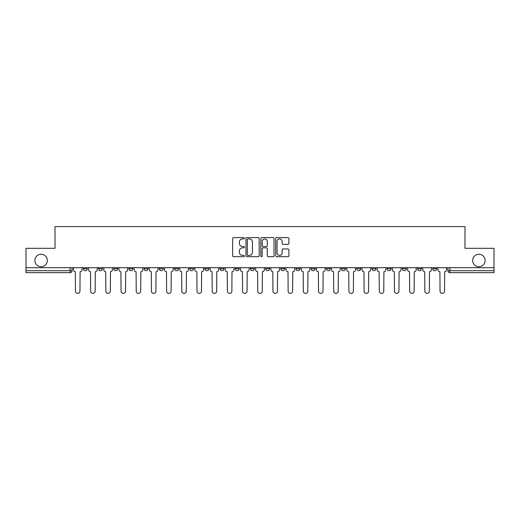<?xml version="1.0" encoding="UTF-8"?>
<svg xmlns="http://www.w3.org/2000/svg" width="520" height="520" viewBox="0 0 520 520"><rect width="100%" height="100%" fill="white"/><g stroke="black" fill="none" stroke-linecap="round" stroke-linejoin="round"><path stroke-width="0.78" d="M244.419 238.258A0.67 0.67 0 0 0 243.75 237.588L233.597 237.588A0.956 0.956 0 0 0 232.642 238.544L232.642 255.749A0.956 0.956 0 0 0 233.597 256.704L243.75 256.704A0.67 0.67 0 0 0 244.419 256.035A0.67 0.67 0 0 0 243.75 255.366L242.437 255.366A3.062 3.062 0 0 1 239.375 252.311L239.375 250.874A3.062 3.062 0 0 1 242.437 247.812L243.75 247.812A0.67 0.67 0 0 0 244.419 247.143A0.67 0.67 0 0 0 243.75 246.48L242.437 246.48A3.062 3.062 0 0 1 239.375 243.419L239.375 241.982A3.062 3.062 0 0 1 242.437 238.927L243.75 238.927A0.67 0.67 0 0 0 244.419 238.258M472.674 260.488A6.234 6.234 0 0 0 478.907 266.721A6.234 6.234 0 0 0 485.141 260.488A6.234 6.234 0 0 0 478.907 254.254A6.234 6.234 0 0 0 472.674 260.488M34.86 260.488A6.234 6.234 0 0 0 41.093 266.721A6.234 6.234 0 0 0 47.327 260.488A6.234 6.234 0 0 0 41.093 254.254A6.234 6.234 0 0 0 34.86 260.488M402.37 268.762L402.37 267.696L402.37 268.762A1.95 1.95 0 0 0 404.313 270.712A1.95 1.95 0 0 1 402.37 268.762L406.263 268.762A1.95 1.95 0 0 1 404.313 270.712M235.268 267.696L235.268 268.762L239.161 268.762A1.95 1.95 0 0 1 237.211 270.712A1.95 1.95 0 0 1 235.268 268.762L235.268 267.696M220.077 267.696L220.077 268.762L223.971 268.762A1.95 1.95 0 0 1 222.02 270.712A1.95 1.95 0 0 1 220.077 268.762L220.077 267.696M144.118 268.762L144.118 267.696L144.118 268.762A1.95 1.95 0 0 0 146.068 270.712A1.95 1.95 0 0 1 144.118 268.762L148.018 268.762A1.95 1.95 0 0 1 146.068 270.712M113.737 267.696L113.737 268.762L117.63 268.762A1.95 1.95 0 0 1 115.687 270.712A1.95 1.95 0 0 1 113.737 268.762L113.737 267.696M98.547 268.762L98.547 267.696L98.547 268.762A1.95 1.95 0 0 0 100.497 270.712A1.95 1.95 0 0 1 98.547 268.762L102.44 268.762A1.95 1.95 0 0 1 100.497 270.712A1.95 1.95 0 0 0 102.44 268.762A1.95 1.95 0 0 1 100.497 270.712M83.356 268.762L83.356 267.696L83.356 268.762A1.95 1.95 0 0 0 85.306 270.712A1.95 1.95 0 0 1 83.356 268.762L87.249 268.762A1.95 1.95 0 0 1 85.306 270.712A1.95 1.95 0 0 0 87.249 268.762A1.95 1.95 0 0 1 85.306 270.712M287.937 244.328A0.956 0.956 0 0 0 288.892 243.373L288.892 238.544A0.956 0.956 0 0 0 287.937 237.588L276.653 237.588A0.956 0.956 0 0 0 275.697 238.544L275.697 255.749A0.956 0.956 0 0 0 276.653 256.704L287.937 256.704A0.956 0.956 0 0 0 288.892 255.749L288.892 249.919A0.956 0.956 0 0 0 287.937 248.963L283.108 248.963A0.956 0.956 0 0 0 282.152 249.919L282.152 252.811A2.554 2.554 0 0 1 279.597 255.366A2.554 2.554 0 0 1 277.036 252.811L277.036 241.482A2.554 2.554 0 0 1 279.597 238.927A2.554 2.554 0 0 1 282.152 241.482L282.152 243.373A0.956 0.956 0 0 0 283.108 244.328L287.937 244.328M26 267.696L26 248.313L55.016 248.313L55.016 226.597L464.984 226.597L464.984 248.313L494 248.313L494 267.696L26 267.696L26 270.712L72.059 270.712L72.059 267.696M259.161 238.544A0.956 0.956 0 0 0 258.206 237.588L246.928 237.588A0.956 0.956 0 0 0 245.973 238.544L245.973 255.749A0.956 0.956 0 0 0 246.928 256.704L258.206 256.704A0.956 0.956 0 0 0 259.161 255.749L259.161 238.544M261.794 237.588L273.072 237.588A0.956 0.956 0 0 1 274.027 238.544L274.027 255.749A0.956 0.956 0 0 1 273.072 256.704L268.242 256.704A0.956 0.956 0 0 1 267.286 255.749L267.286 248.768A0.956 0.956 0 0 0 266.331 247.812L263.133 247.812A0.956 0.956 0 0 0 262.178 248.768L262.178 256.035A0.67 0.67 0 0 1 261.508 256.704A0.67 0.67 0 0 1 260.839 256.035L260.839 238.544A0.956 0.956 0 0 1 261.794 237.588M447.941 267.696L447.941 270.712L494 270.712L494 272.662L449.885 272.662A1.95 1.95 0 0 1 447.941 270.712M494 267.696L494 270.712M72.059 270.712A1.95 1.95 0 0 1 70.116 272.662A1.95 1.95 0 0 0 72.059 270.712A1.95 1.95 0 0 1 70.116 272.662L26 272.662L26 270.712M436.644 267.696L436.644 268.762A1.95 1.95 0 0 1 434.694 270.712A1.95 1.95 0 0 1 432.75 268.762L436.644 268.762L436.644 267.696M432.75 267.696L432.75 268.762M421.454 267.696L421.454 268.762A1.95 1.95 0 0 1 419.504 270.712A1.95 1.95 0 0 1 417.56 268.762L421.454 268.762M417.56 267.696L417.56 268.762M406.263 267.696L406.263 268.762L406.263 267.696M391.072 267.696L391.072 268.762A1.95 1.95 0 0 1 389.123 270.712A1.95 1.95 0 0 1 387.179 268.762L391.072 268.762A1.95 1.95 0 0 1 389.123 270.712A1.95 1.95 0 0 0 391.072 268.762L391.072 267.696M387.179 267.696L387.179 268.762M375.882 267.696L375.882 268.762A1.95 1.95 0 0 1 373.932 270.712A1.95 1.95 0 0 1 371.982 268.762L375.882 268.762L375.882 267.696M371.982 267.696L371.982 268.762M360.692 267.696L360.692 268.762A1.95 1.95 0 0 1 358.741 270.712A1.95 1.95 0 0 1 356.791 268.762L360.692 268.762M356.791 267.696L356.791 268.762M345.501 267.696L345.501 268.762A1.95 1.95 0 0 1 343.551 270.712A1.95 1.95 0 0 1 341.601 268.762L345.501 268.762L345.501 267.696M341.601 267.696L341.601 268.762M330.304 267.696L330.304 268.762A1.95 1.95 0 0 1 328.361 270.712A1.95 1.95 0 0 1 326.411 268.762L330.304 268.762L330.304 267.696M326.411 267.696L326.411 268.762M315.114 267.696L315.114 268.762A1.95 1.95 0 0 1 313.17 270.712A1.95 1.95 0 0 1 311.22 268.762L315.114 268.762M311.22 267.696L311.22 268.762M299.923 267.696L299.923 268.762A1.95 1.95 0 0 1 297.98 270.712A1.95 1.95 0 0 1 296.03 268.762L299.923 268.762M296.03 267.696L296.03 268.762M284.733 267.696L284.733 268.762A1.95 1.95 0 0 1 282.789 270.712A1.95 1.95 0 0 1 280.839 268.762A1.95 1.95 0 0 0 282.789 270.712M280.839 267.696L280.839 268.762L284.733 268.762M269.542 267.696L269.542 268.762A1.95 1.95 0 0 1 267.599 270.712A1.95 1.95 0 0 1 265.649 268.762L269.542 268.762L269.542 267.696M265.649 267.696L265.649 268.762M254.352 267.696L254.352 268.762A1.95 1.95 0 0 1 252.401 270.712A1.95 1.95 0 0 1 250.458 268.762L254.352 268.762A1.95 1.95 0 0 1 252.401 270.712A1.95 1.95 0 0 0 254.352 268.762L254.352 267.696M250.458 267.696L250.458 268.762M239.161 267.696L239.161 268.762M223.971 267.696L223.971 268.762L223.971 267.696M208.78 267.696L208.78 268.762A1.95 1.95 0 0 1 206.83 270.712A1.95 1.95 0 0 1 204.886 268.762L208.78 268.762L208.78 267.696M204.886 267.696L204.886 268.762M193.589 267.696L193.589 268.762A1.95 1.95 0 0 1 191.639 270.712A1.95 1.95 0 0 1 189.696 268.762L193.589 268.762M189.696 267.696L189.696 268.762M178.399 267.696L178.399 268.762A1.95 1.95 0 0 1 176.449 270.712A1.95 1.95 0 0 1 174.499 268.762L178.399 268.762M174.499 267.696L174.499 268.762M163.209 267.696L163.209 268.762A1.95 1.95 0 0 1 161.258 270.712A1.95 1.95 0 0 1 159.309 268.762L163.209 268.762A1.95 1.95 0 0 1 161.258 270.712A1.95 1.95 0 0 0 163.209 268.762M159.309 267.696L159.309 268.762M148.018 267.696L148.018 268.762M132.821 267.696L132.821 268.762A1.95 1.95 0 0 1 130.877 270.712A1.95 1.95 0 0 1 128.928 268.762L132.821 268.762A1.95 1.95 0 0 1 130.877 270.712A1.95 1.95 0 0 0 132.821 268.762L132.821 267.696M128.928 267.696L128.928 268.762M117.63 267.696L117.63 268.762L117.63 267.696M102.44 267.696L102.44 268.762L102.44 267.696M87.249 267.696L87.249 268.762L87.249 267.696M247.982 238.927A0.67 0.67 0 0 0 247.312 239.597L247.312 254.696A0.67 0.67 0 0 0 247.982 255.366L249.366 255.366A3.062 3.062 0 0 0 252.428 252.311L252.428 241.982A3.062 3.062 0 0 0 249.366 238.927L247.982 238.927M267.286 241.534A2.554 2.554 0 0 0 264.732 238.972A2.554 2.554 0 0 0 262.178 241.534L262.178 245.518A0.956 0.956 0 0 0 263.133 246.48L266.331 246.48A0.956 0.956 0 0 0 267.286 245.518L267.286 241.534M73.372 269.737L73.372 267.696L73.372 269.737A1.95 1.95 0 0 0 75.322 271.687L75.465 291.161A2.243 2.243 0 0 0 77.707 293.404A2.243 2.243 0 0 0 79.95 291.161L80.093 271.687A1.95 1.95 0 0 0 82.043 269.737L82.043 267.696L82.043 269.737M75.322 271.687L75.465 291.161M79.95 291.161L80.093 271.687M88.562 269.737L88.562 267.696L88.562 269.737A1.95 1.95 0 0 0 90.513 271.687L90.662 291.161A2.243 2.243 0 0 0 92.898 293.404A2.243 2.243 0 0 0 95.141 291.161L95.284 271.687A1.95 1.95 0 0 0 97.234 269.737L97.234 267.696L97.234 269.737M103.76 269.737L103.76 267.696L103.76 269.737A1.95 1.95 0 0 0 105.703 271.687L105.853 291.161A2.243 2.243 0 0 0 108.088 293.404A2.243 2.243 0 0 0 110.331 291.161L110.474 271.687A1.95 1.95 0 0 0 112.424 269.737L112.424 267.696L112.424 269.737M90.513 271.687L90.662 291.161M95.141 291.161L95.284 271.687M105.703 271.687L105.853 291.161M110.331 291.161L110.474 271.687M118.95 269.737L118.95 267.696L118.95 269.737A1.95 1.95 0 0 0 120.894 271.687L121.043 291.161A2.243 2.243 0 0 0 123.279 293.404A2.243 2.243 0 0 0 125.522 291.161L125.665 271.687A1.95 1.95 0 0 0 127.615 269.737L127.615 267.696L127.615 269.737M134.141 269.737L134.141 267.696L134.141 269.737A1.95 1.95 0 0 0 136.084 271.687L136.234 291.161A2.243 2.243 0 0 0 138.47 293.404A2.243 2.243 0 0 0 140.712 291.161L140.855 271.687A1.95 1.95 0 0 0 142.805 269.737L142.805 267.696L142.805 269.737M149.331 269.737L149.331 267.696L149.331 269.737A1.95 1.95 0 0 0 151.274 271.687L151.424 291.161A2.243 2.243 0 0 0 153.66 293.404A2.243 2.243 0 0 0 155.903 291.161L156.046 271.687A1.95 1.95 0 0 0 157.995 269.737L157.995 267.696L157.995 269.737M120.894 271.687L121.043 291.161M125.522 291.161L125.665 271.687M136.084 271.687L136.234 291.161M140.712 291.161L140.855 271.687M151.274 271.687L151.424 291.161M155.903 291.161L156.046 271.687M164.522 269.737L164.522 267.696L164.522 269.737A1.95 1.95 0 0 0 166.465 271.687L166.614 291.161A2.243 2.243 0 0 0 168.857 293.404A2.243 2.243 0 0 0 171.093 291.161L171.243 271.687A1.95 1.95 0 0 0 173.186 269.737L173.186 267.696L173.186 269.737M166.465 271.687L166.614 291.161M171.093 291.161L171.243 271.687M179.712 269.737L179.712 267.696L179.712 269.737A1.95 1.95 0 0 0 181.662 271.687L181.805 291.161A2.243 2.243 0 0 0 184.047 293.404A2.243 2.243 0 0 0 186.284 291.161L186.433 271.687A1.95 1.95 0 0 0 188.377 269.737L188.377 267.696L188.377 269.737M181.662 271.687L181.805 291.161M186.284 291.161L186.433 271.687M194.903 269.737L194.903 267.696L194.903 269.737A1.95 1.95 0 0 0 196.853 271.687L196.995 291.161A2.243 2.243 0 0 0 199.238 293.404A2.243 2.243 0 0 0 201.474 291.161L201.624 271.687A1.95 1.95 0 0 0 203.567 269.737L203.567 267.696L203.567 269.737M196.853 271.687L196.995 291.161M201.474 291.161L201.624 271.687M210.093 269.737L210.093 267.696L210.093 269.737A1.95 1.95 0 0 0 212.043 271.687L212.186 291.161A2.243 2.243 0 0 0 214.428 293.404A2.243 2.243 0 0 0 216.665 291.161L216.814 271.687A1.95 1.95 0 0 0 218.758 269.737L218.758 267.696L218.758 269.737M212.043 271.687L212.186 291.161M216.665 291.161L216.814 271.687M225.284 269.737L225.284 267.696L225.284 269.737A1.95 1.95 0 0 0 227.233 271.687L227.377 291.161A2.243 2.243 0 0 0 229.619 293.404A2.243 2.243 0 0 0 231.855 291.161L232.005 271.687A1.95 1.95 0 0 0 233.955 269.737L233.955 267.696L233.955 269.737M227.233 271.687L227.377 291.161M231.855 291.161L232.005 271.687M240.474 269.737L240.474 267.696L240.474 269.737A1.95 1.95 0 0 0 242.424 271.687L242.567 291.161A2.243 2.243 0 0 0 244.81 293.404A2.243 2.243 0 0 0 247.046 291.161L247.195 271.687A1.95 1.95 0 0 0 249.145 269.737L249.145 267.696L249.145 269.737M242.424 271.687L242.567 291.161M247.046 291.161L247.195 271.687M255.665 269.737L255.665 267.696L255.665 269.737A1.95 1.95 0 0 0 257.615 271.687L257.757 291.161A2.243 2.243 0 0 0 260 293.404A2.243 2.243 0 0 0 262.243 291.161L262.386 271.687A1.95 1.95 0 0 0 264.336 269.737L264.336 267.696L264.336 269.737M257.615 271.687L257.757 291.161M262.243 291.161L262.386 271.687M270.855 269.737L270.855 267.696L270.855 269.737A1.95 1.95 0 0 0 272.805 271.687L272.954 291.161A2.243 2.243 0 0 0 275.19 293.404A2.243 2.243 0 0 0 277.433 291.161L277.576 271.687A1.95 1.95 0 0 0 279.526 269.737L279.526 267.696L279.526 269.737M272.805 271.687L272.954 291.161M277.433 291.161L277.576 271.687M286.046 269.737L286.046 267.696L286.046 269.737A1.95 1.95 0 0 0 287.995 271.687L288.145 291.161A2.243 2.243 0 0 0 290.381 293.404A2.243 2.243 0 0 0 292.624 291.161L292.767 271.687A1.95 1.95 0 0 0 294.717 269.737L294.717 267.696L294.717 269.737M287.995 271.687L288.145 291.161M292.624 291.161L292.767 271.687M301.243 269.737L301.243 267.696L301.243 269.737A1.95 1.95 0 0 0 303.186 271.687L303.336 291.161A2.243 2.243 0 0 0 305.572 293.404A2.243 2.243 0 0 0 307.814 291.161L307.957 271.687A1.95 1.95 0 0 0 309.907 269.737L309.907 267.696L309.907 269.737M303.186 271.687L303.336 291.161M307.814 291.161L307.957 271.687M316.433 269.737L316.433 267.696L316.433 269.737A1.95 1.95 0 0 0 318.377 271.687L318.526 291.161A2.243 2.243 0 0 0 320.762 293.404A2.243 2.243 0 0 0 323.005 291.161L323.147 271.687A1.95 1.95 0 0 0 325.097 269.737L325.097 267.696L325.097 269.737M318.377 271.687L318.526 291.161M323.005 291.161L323.147 271.687M331.624 269.737L331.624 267.696L331.624 269.737A1.95 1.95 0 0 0 333.567 271.687L333.716 291.161A2.243 2.243 0 0 0 335.953 293.404A2.243 2.243 0 0 0 338.195 291.161L338.338 271.687A1.95 1.95 0 0 0 340.288 269.737L340.288 267.696L340.288 269.737M333.567 271.687L333.716 291.161M338.195 291.161L338.338 271.687M346.814 269.737L346.814 267.696L346.814 269.737A1.95 1.95 0 0 0 348.757 271.687L348.907 291.161A2.243 2.243 0 0 0 351.143 293.404A2.243 2.243 0 0 0 353.385 291.161L353.535 271.687A1.95 1.95 0 0 0 355.478 269.737L355.478 267.696L355.478 269.737M348.757 271.687L348.907 291.161M353.385 291.161L353.535 271.687M362.005 269.737L362.005 267.696L362.005 269.737A1.95 1.95 0 0 0 363.954 271.687L364.098 291.161A2.243 2.243 0 0 0 366.34 293.404A2.243 2.243 0 0 0 368.576 291.161L368.726 271.687A1.95 1.95 0 0 0 370.669 269.737L370.669 267.696L370.669 269.737M363.954 271.687L364.098 291.161M368.576 291.161L368.726 271.687M377.195 269.737L377.195 267.696L377.195 269.737A1.95 1.95 0 0 0 379.145 271.687L379.288 291.161A2.243 2.243 0 0 0 381.531 293.404A2.243 2.243 0 0 0 383.767 291.161L383.916 271.687A1.95 1.95 0 0 0 385.86 269.737L385.86 267.696L385.86 269.737M379.145 271.687L379.288 291.161M383.767 291.161L383.916 271.687M392.385 269.737L392.385 267.696L392.385 269.737A1.95 1.95 0 0 0 394.335 271.687L394.478 291.161A2.243 2.243 0 0 0 396.721 293.404A2.243 2.243 0 0 0 398.957 291.161L399.106 271.687A1.95 1.95 0 0 0 401.05 269.737L401.05 267.696L401.05 269.737M394.335 271.687L394.478 291.161M398.957 291.161L399.106 271.687M407.576 269.737L407.576 267.696L407.576 269.737A1.95 1.95 0 0 0 409.526 271.687L409.669 291.161A2.243 2.243 0 0 0 411.912 293.404A2.243 2.243 0 0 0 414.147 291.161L414.297 271.687A1.95 1.95 0 0 0 416.24 269.737L416.24 267.696L416.24 269.737M409.526 271.687L409.669 291.161M414.147 291.161L414.297 271.687M422.767 269.737L422.767 267.696L422.767 269.737A1.95 1.95 0 0 0 424.716 271.687L424.86 291.161A2.243 2.243 0 0 0 427.102 293.404A2.243 2.243 0 0 0 429.338 291.161L429.488 271.687A1.95 1.95 0 0 0 431.438 269.737L431.438 267.696L431.438 269.737M424.716 271.687L424.86 291.161M429.338 291.161L429.488 271.687M437.957 269.737L437.957 267.696L437.957 269.737A1.95 1.95 0 0 0 439.907 271.687L440.05 291.161A2.243 2.243 0 0 0 442.293 293.404A2.243 2.243 0 0 0 444.535 291.161L444.678 271.687A1.95 1.95 0 0 0 446.628 269.737L446.628 267.696L446.628 269.737M439.907 271.687L440.05 291.161M444.535 291.161L444.678 271.687M70.116 267.696L70.116 272.662M449.885 267.696L449.885 272.662"/></g></svg>

